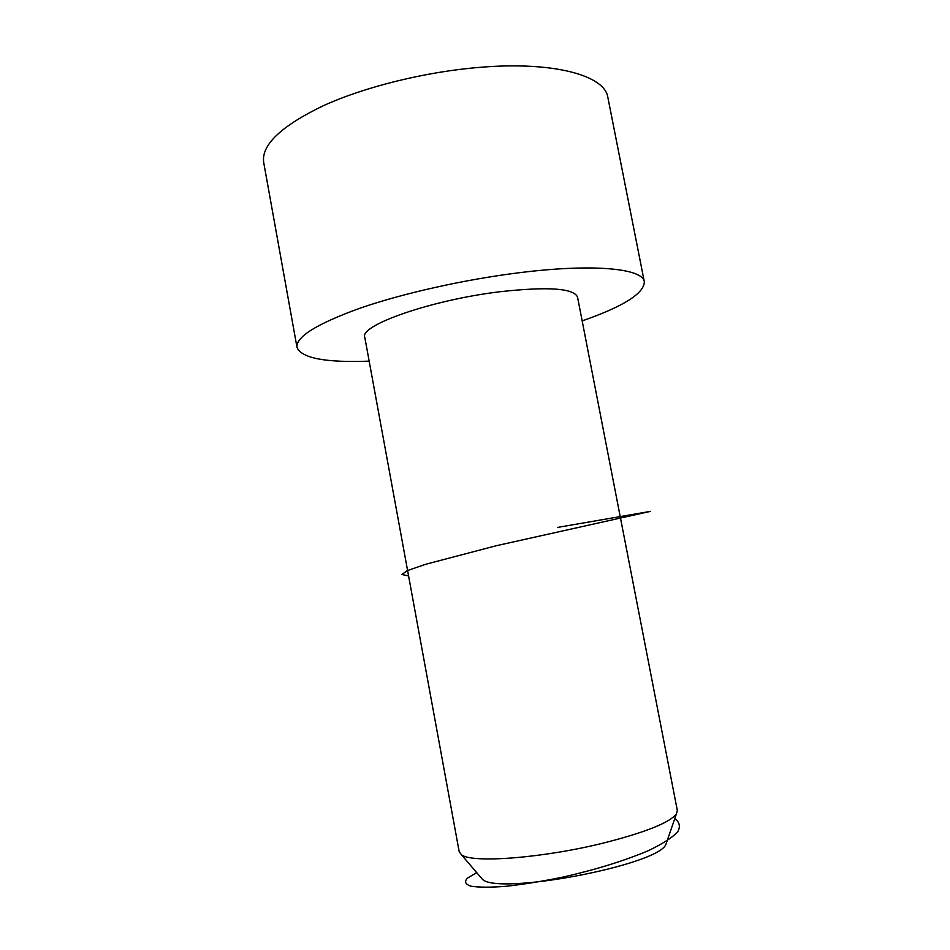 <?xml version="1.0" encoding="UTF-8"?>
<svg xmlns="http://www.w3.org/2000/svg" width="950" height="950" viewBox="0 0 950 950"><rect width="100%" height="100%" fill="white"/><g stroke="black" fill="none" stroke-linecap="round" stroke-linejoin="round"><path stroke-width="1.43" d="M666.888 841.51L665.891 844.419C658.172 865.307 497.028 895.755 482.232 879.118L480.237 876.779M369.158 361.142C325.613 362.781 301.566 358.221 297.006 347.439C295.735 336.906 316.849 323.784 360.359 308.073C403.37 293.217 465.168 279.395 519.626 272.674C593.774 263.387 643.114 268.553 644.337 281.817C644.029 293.514 623.307 306.541 582.16 320.898M499.664 291.769C431.181 300.01 359.1 325.411 364.788 337.298L459.206 851.782L461.415 854.679C471.331 863.538 543.447 858.135 604.675 842.745C645.513 832.283 669.406 822.724 676.352 814.067L677.35 810.564L577.541 297.101C573.788 288.206 547.829 286.437 499.664 291.769M476.698 872.623L467.174 878.299C464.229 881.707 465.441 884.331 470.808 886.172C478.634 887.419 490.236 887.478 505.649 886.338C522.856 884.462 541.939 881.386 562.875 877.111C595.733 869.666 624.245 860.842 648.399 850.654C662.102 844.087 671.793 837.924 677.504 832.153C680.675 826.785 679.761 822.296 674.773 818.663M408.571 575.914L401.874 574.489L407.312 570.617L425.742 564.264L496.173 545.751L650.37 511.385L557.638 527.404M644.337 281.817L607.857 97.423C604.913 75.584 554.206 61.144 480.249 67.308C425.897 71.666 365.014 86.723 323.214 105.771C281.022 126.148 261.179 145.041 263.696 162.45L297.006 347.439M665.891 844.419L676.352 814.067M482.232 879.118L461.415 854.679"/></g></svg>
